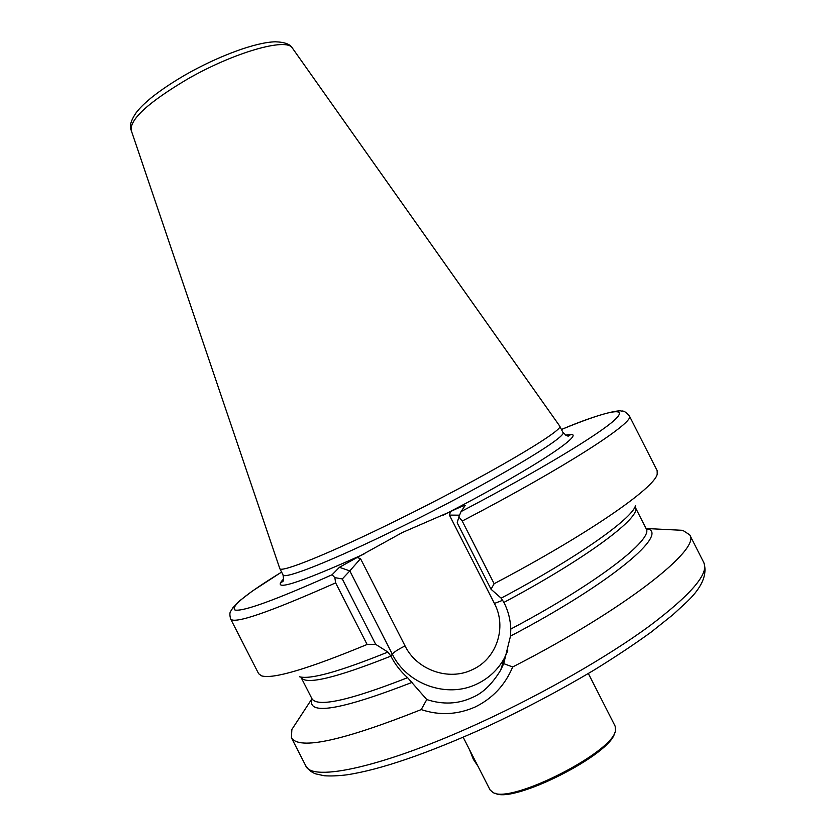 <?xml version="1.0" encoding="UTF-8"?>
<svg xmlns="http://www.w3.org/2000/svg" width="836" height="836" viewBox="0 0 836 836"><rect width="100%" height="100%" fill="white"/><g stroke="black" fill="none" stroke-linecap="round" stroke-linejoin="round"><path stroke-width="1.25" d="M463.186 737.268L475.548 761.512M588.345 673.502L615.139 726.16L615.484 730.204C614.481 751.543 510.963 804.295 493.104 792.559L490.042 789.895L475.266 760.938M494.139 583.716L491.025 589.244L501.161 598.168L504.024 602.589C508.194 610.844 510.451 619.664 510.806 629.038L510.493 636.102L503.711 663.627L512.687 666.961C505.069 685.154 492.498 698.53 474.973 707.078C457.24 714.801 439.318 715.647 421.208 709.597L426.778 699.565L407.602 677.672C400.726 671.601 395.177 664.474 390.966 656.302L387.904 652.059L375.677 644.347L367.098 644.472L335.644 582.88L334.839 577.624L332.111 574.74L339.426 567.289L402.409 532.501L450.562 511.58C459.246 507.379 464.116 505.352 465.171 505.519L461.023 511.601L458.849 516.951L462.224 521.047L494.139 583.716C587.718 534.465 654.713 487.91 657.2 474.179L657.148 470.647L629.33 415.826C625.986 411.991 623.322 410.445 621.336 411.187C621.942 409.88 604.323 411.26 561.426 429.495C605.525 411.302 630.25 405.355 614.784 419.829C599.422 434.218 538.739 470.94 461.023 511.601M426.778 699.565C442.923 704.779 458.013 704.121 472.037 697.6C482.518 693.41 492.07 684.256 500.67 670.158L503.711 663.627M279.726 568.365L279.788 568.532C280.321 573.329 329.405 553.641 396.713 520.4C484.587 477.283 566.338 429.129 559.629 425.952L559.524 425.796M299.006 718.563L291.858 729.494L291.419 737.78C299.194 750.268 342.457 740.884 421.208 709.597M614.742 732.44C612.495 753.8 512.332 804.504 494.943 793.103M281.596 572.075L252.179 591.188L239.242 601.105L232.951 607.699L230.893 610.98C229.649 612.234 229.566 614.899 230.631 618.974L258.637 673.701L261.459 675.822C272.839 679.386 308.056 668.936 367.098 644.472M512.687 666.961C624.596 609.716 701.697 548.688 689.71 534.841L682.751 530.327L669.72 529.679M491.025 589.244L457.198 522.824L458.849 516.951M334.839 577.624L342.3 578.961L349.814 570.904L339.426 567.289M342.3 578.961L375.677 644.347M357.035 557.455L360.525 558.667L349.814 570.904L392.293 654.128C394.07 651.996 398.323 649.269 405.063 645.935C416.715 669.981 448.629 681.35 472.34 669.667C496.542 658.987 507.222 627.366 494.41 603.446L449.413 515.101L450.562 511.58M459.518 515.175L449.413 515.101M469.508 749.673L473.333 759.287L477.973 766.236M507.724 650.836L504.286 658.34C497.89 669.814 488.746 678.372 476.854 684.036C447.009 698.677 406.944 684.329 392.293 654.128L390.966 656.302M703.881 562.764C707.758 575.137 701.299 588.91 684.496 604.083L672.928 614.721L651.328 631.974C634.357 644.295 615.139 657.075 593.696 670.294C559.712 690.515 524.026 709.356 486.646 726.829C426.935 753.79 380.255 769.789 346.626 774.857C338.026 775.902 330.565 776.195 324.243 775.745L315.809 773.896C311.755 772.537 308.38 769.789 305.683 765.651C311.326 782.538 384.466 767.009 482.393 721.635C544.111 693.18 607.866 656.521 649.415 626.07C690.881 594.783 709.032 573.674 703.881 562.764L689.71 534.841M443.393 515.101C538.091 466.3 594.093 428.042 565.753 435.201M283.634 579.149L281.345 582.284C281.826 581.135 284.439 583.81 283.017 574.855C283.697 579.933 332.927 560.538 400.266 527.359C488.172 484.337 569.744 435.828 562.847 432.275L559.629 425.952L292.506 48.248M131.231 130.426L131.127 130.102C130.176 118.963 148.954 101.971 187.452 79.117C233.955 52.344 286.738 37.39 292.307 47.976C290.196 44.172 284.564 42.113 275.41 41.8C255.774 42.155 218.792 55.887 186.135 74.394C172.676 82.168 161.087 89.933 151.358 97.666C141.796 105.764 140.176 107.844 136.341 112.442C130.97 120.269 129.235 126.152 131.127 130.102L279.778 568.522L283.017 574.855M281.607 572.085C246.045 593.957 230.496 606.591 234.947 610.008C242.848 611.847 275.243 600.091 332.111 574.74M283.676 578.93C270.007 592.536 296.801 584.228 364.047 554.017M230.631 618.974C234.111 624.387 269.119 612.349 335.644 582.88M462.224 521.047C565.899 467.073 636.029 421.438 629.33 415.826M501.161 598.168C577.206 557.758 632.152 518.759 635.569 505.592M299.591 676.784C310.438 679.72 339.886 671.475 387.904 652.059M503.93 602.401C587.718 557.79 642.633 516.199 635.255 507.253L635.067 506.783M300.845 677.076L301.117 677.515C305.851 685.154 335.769 678.017 390.872 656.124M510.806 629.038C597.05 583.444 654.358 538.781 646.061 528.53L635.255 507.253M301.117 677.515L311.974 698.76C317.481 707.549 349.354 700.516 407.602 677.672M311.953 698.708L311.922 698.792C306.749 715.752 340.116 710.297 412.012 682.416M510.493 636.102C612.401 582.629 671.538 531.999 646.113 528.509L646.04 528.488M360.525 558.667L405.063 645.935M494.41 603.446L502.739 600.269M565.962 435.295L569.838 435.284C568.637 435.002 569.274 438.701 562.847 432.275M305.683 765.651L291.419 737.78M311.974 698.76L311.828 700.129L311.922 698.792L291.858 729.494M682.751 530.327L646.113 528.509L647.252 529.219L646.061 528.53M500.67 670.158L504.286 658.34L507.755 650.742"/></g></svg>

